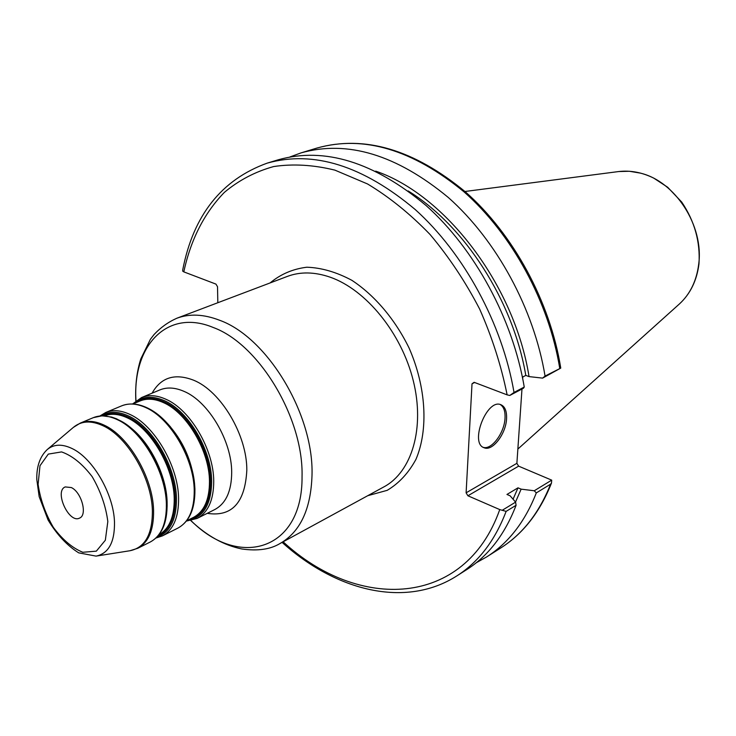 <?xml version="1.0" encoding="UTF-8"?>
<svg xmlns="http://www.w3.org/2000/svg" width="736" height="736" viewBox="0 0 736 736"><rect width="100%" height="100%" fill="white"/><g stroke="black" fill="none" stroke-linecap="round" stroke-linejoin="round"><path stroke-width="1.1" d="M71.346 487.554L65.228 486.928C53.967 491.142 69 523.894 79.543 518.098C87.722 515.163 81.632 492.292 71.346 487.554M282.1 542.377C335.772 590.879 405.389 608.727 456.752 575.957C478.501 562.138 494.96 540.61 506.129 511.382L499.753 509.588L467.903 495.779L518.622 466.155L516.884 463.321L466.109 492.826L467.903 495.779M466.109 492.826L472.015 383.815L474.619 382.49M507.132 394.864L509.772 395.462L514.022 392.444C502.311 323.849 464.14 253.543 415.26 209.576C362.931 165.646 313.573 150.162 267.205 163.134C221.536 179.667 193.375 215.216 182.749 269.762L182.675 271.106L183.807 271.869C190.771 239.54 204.304 213.035 224.388 192.363C238.814 180.283 255.226 171.681 273.645 166.557C292.992 163.65 313.435 164.846 334.954 170.154L367.558 183.972C389.353 197.064 410.182 213.9 430.045 234.471C448.932 256.91 465.465 281.759 479.624 309.019C492.099 337.152 501.262 365.764 507.132 394.864L474.113 382.306L472.015 383.815M183.807 271.869L215.952 284.105L217.525 286.736L217.819 302.726M509.772 395.462L523.443 388.24L524.253 387.044C512.744 318.909 474.84 249.164 426.153 205.592C374.026 162.049 324.769 146.777 278.383 159.749L267.205 163.134M476.275 562.746L486.662 556.922C508.438 543.085 524.989 521.75 536.314 492.908L550.592 484.168C539.203 512.817 522.615 534.06 500.839 547.906L486.662 556.922M518.622 466.155L551.696 480.139L534.253 490.765L536.314 492.908M534.253 490.765L521.134 489.155L517.997 487.83L506.957 494.454L510.103 495.797L515.596 502.136L502.292 510.241M515.522 502.053L521.134 489.155M542.607 378.12L560.749 368.101L545.063 376.068L542.607 378.12L529.046 376.602C514.418 284.924 445.39 194.81 375.682 171.129M522.413 377.163L525.798 375.406L529.046 376.602M545.063 376.068C533.94 308.872 496.579 240.267 448.307 197.487C396.594 154.744 347.539 139.868 301.134 152.858L289.956 156.943M551.696 480.139L551.494 483.028L550.592 484.168M522.799 376.961L522.698 378.552M521.98 389.013L516.884 463.321M524.253 387.044L514.022 392.444M506.129 511.382L516.083 505.292L515.596 502.136M456.752 575.957L466.596 569.692C488.364 555.864 504.859 534.391 516.083 505.292M483.267 447.35C491.657 450.138 504.454 432.823 505.025 418.158C505.356 411.249 503.746 406.695 500.204 404.506M506.561 418.756C505.982 433.909 492.43 451.61 484.141 447.764C469.301 443.394 486.855 398.286 500.876 404.708C504.997 406.53 506.892 411.212 506.561 418.756M513.066 499.21L517.997 487.83M525.798 375.406C513.185 300.868 464.582 225.63 408.186 190.955M167.127 506.35L167.109 501.943C166.538 476.1 150.724 443.624 131.229 428.15M104.521 415.84C111.191 413.255 118.744 413.908 127.162 417.781C150.742 428.094 173.806 467.461 174.22 498.502C174.414 516.736 169.363 528.779 159.059 534.63M167.035 503.065C166.548 471.141 142.802 430.578 118.652 419.943M158.341 535.532C169.777 530.178 175.426 517.785 175.278 498.355C174.874 467.066 151.616 427.386 127.852 417.008C118.597 412.776 110.437 412.372 103.371 415.794M101.32 415.84C108.854 411.13 117.843 411.13 128.285 415.858C152.426 426.383 176.07 466.707 176.465 498.493C176.52 519.671 170.025 532.524 156.97 537.059M194.92 490.038L194.893 488.492C192.887 460.469 181.829 436.871 161.708 417.708M132.94 403.944L140.07 400.964C146.887 398.176 154.578 398.691 163.162 402.491C186.705 412.399 209.41 450.864 209.484 481.427C209.466 499.597 204.148 511.575 193.513 517.371L186.604 520.83M194.856 489.569C194.644 458.04 171.203 418.204 147.062 407.891M189.916 519.174C203.44 514.998 210.303 502.366 210.505 481.28C210.441 450.478 187.56 411.709 163.824 401.736C153.143 397.09 143.989 397.348 136.353 402.518M133.584 403.678C141.652 396.345 151.874 395.324 164.248 400.605C188.361 410.725 211.628 450.128 211.674 481.418C211.26 504.905 203.118 517.942 187.229 520.518M186.41 521.079L197.119 518.429C208.159 512.403 213.688 499.974 213.734 481.123C213.698 449.356 190.072 409.345 165.563 399.096C156.667 395.177 148.69 394.662 141.616 397.532L132.618 403.935M141.616 397.532L159.942 389.896C167.044 387.007 175.039 387.486 183.926 391.322C208.398 401.359 231.831 440.901 231.693 472.402C231.555 491.096 225.943 503.47 214.857 509.505L197.119 518.429M194.23 490.59C194.304 509.606 188.858 522.109 177.882 528.108C189.382 521.695 195.068 508.926 194.911 489.808C193.54 468.28 184.405 444.848 170.292 426.678C163.962 419.354 157.872 413.926 152.012 410.403C140.953 403.843 130.861 402.316 121.734 405.821C128.763 402.96 136.74 403.53 145.645 407.532C170.163 418.011 194.01 458.537 194.23 490.59M177.882 528.108L162.435 535.872C173.365 529.892 178.747 517.334 178.581 498.189C178.204 465.916 154.183 424.976 129.656 414.304C120.741 410.237 112.783 409.621 105.782 412.473L99.94 415.96M166.373 504.114C166.612 523.36 161.285 535.964 150.392 541.926C161.856 535.523 167.412 522.643 167.09 503.286L163.769 481.933L155.563 460.304L145.388 443.56L140.981 437.975L136.335 432.897L126.583 424.525L116.573 418.821L111.605 417.054L102.037 415.812L93.334 417.652C100.317 414.819 108.266 415.463 117.18 419.594C141.717 430.404 165.867 471.666 166.373 504.114M150.392 541.926L137.788 548.274C148.635 542.331 153.898 529.681 153.576 510.324C152.941 477.692 128.644 436.098 104.107 425.123C95.192 420.937 87.262 420.256 80.307 423.09L93.334 417.652M47.49 449.337L73.361 427.395C81.227 420.836 91.117 420.284 103.031 425.748C127.503 436.706 151.736 478.216 152.389 510.775C152.481 534.318 145.02 547.639 129.996 550.73L137.788 548.274M72.229 448.61C62.146 443.762 53.802 444.093 47.187 449.604C39.937 456.541 36.478 466.523 36.8 479.55L39.164 496.625L48.061 519.956C56.81 534.538 67.022 545.505 78.706 552.856L96.085 556.112C108.698 553.481 114.825 542.073 114.485 521.888C113.592 493.985 92.929 458.335 72.229 448.61M107.824 521.539L105.331 540.252L96.333 551.144L82.8 552.276C72.376 548.035 62.542 539.709 53.296 527.298C45.273 513.378 40.213 499.045 38.106 484.306L39.983 465.732L48.291 454.103L61.566 451.913C72.174 455.602 82.377 463.846 92.166 476.643C100.648 491.252 105.864 506.221 107.824 521.539M176.723 318.283L287.344 276.414C300.316 271.556 314.612 271.823 330.234 277.205C366.114 289.726 401.525 333.169 413.246 380.586C425.095 428.03 411.902 471.914 383.962 486.855L280.103 543.462C300.279 531.87 310.914 509.137 312.009 475.263C313.932 414.543 267.435 337.401 219.659 320.28C203.835 314.162 189.52 313.499 176.723 318.283C168.102 322.156 160.54 327.584 154.017 334.576L150.402 339.296L140.824 358.883C136.74 371.652 135.084 385.673 135.847 400.927M367.77 495.687L387.21 490.332C398.958 483.34 408.535 473.027 415.941 459.384C428.573 429.75 426.254 387.118 409.041 347.935C394.947 319.185 374.642 295.283 351.891 280.333C336.508 272.099 321.503 267.729 306.857 267.214C292.882 268.934 280.628 274.178 270.094 282.937M499.753 509.588C464.904 608.138 358.156 611.211 283.139 541.806M135.985 400.826C132.388 345.773 167.127 308.136 213.284 327.511C259.1 344.181 303.701 418.324 302.045 476.689C302.735 550.666 239.154 569.149 190.955 520.554M207.239 513.342C231.858 517.114 245.051 502.762 246.818 470.276C247.149 435.206 220.975 391.175 193.623 380.208C174.855 372.996 161.009 377.32 152.076 393.18M560.758 368.101C550.114 301.705 513.36 234.103 465.364 191.848C413.936 149.509 364.55 134.89 317.216 147.982C363.621 134.992 412.528 149.592 463.928 191.774C511.906 233.993 548.89 301.797 559.737 368.322M698.694 264.27C696.578 280.812 690.175 294.014 679.503 303.876C690.377 293.802 696.872 280.453 698.979 263.847C700.368 241.831 694.618 221.242 681.72 202.069L667.662 187.248L653.734 178.112C642.096 172.38 630.43 170.191 618.737 171.543L629.4 171.267L640.283 173.098C675.225 181.258 704.039 225.842 698.694 264.27M121.734 405.821L105.782 412.473M155.986 538.034L162.435 535.872M73.361 427.395L80.307 423.09M96.48 556.048L129.996 550.73M190.79 520.591C206.816 535.808 223.827 545.275 241.822 548.973C257.692 551.227 270.452 549.387 280.103 543.462M317.216 147.982L301.134 152.858M551.494 483.028C539.994 512.081 523.112 533.701 500.839 547.906M618.737 171.543L464.959 191.489M679.503 303.876L517.859 449.07"/></g></svg>
